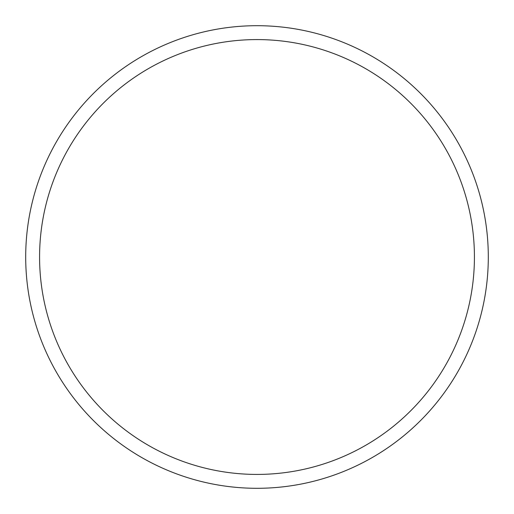 <?xml version="1.0" encoding="UTF-8"?>
<svg xmlns="http://www.w3.org/2000/svg" width="514" height="514" viewBox="0 0 514 514"><rect width="100%" height="100%" fill="white"/><g stroke="black" fill="none" stroke-linecap="round" stroke-linejoin="round"><path stroke-width="0.77" d="M474.422 257A217.422 217.422 0 0 0 257 39.578A217.422 217.422 0 0 0 39.578 257A217.422 217.422 0 0 0 257 474.422A217.422 217.422 0 0 0 474.422 257M25.7 257A231.3 231.3 0 0 1 257 25.7A231.3 231.3 0 0 1 488.3 257A231.3 231.3 0 0 1 257 488.3A231.3 231.3 0 0 1 25.7 257"/></g></svg>

